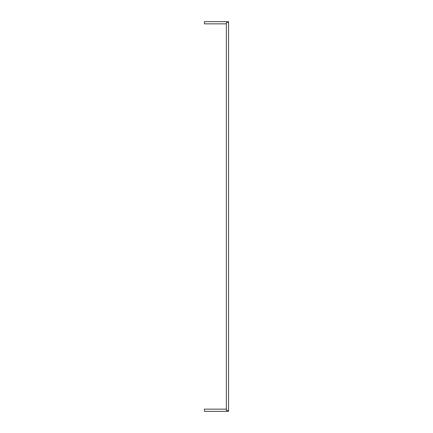 <?xml version="1.0" encoding="UTF-8"?>
<svg xmlns="http://www.w3.org/2000/svg" width="433" height="433" viewBox="0 0 433 433"><rect width="100%" height="100%" fill="white"/><g stroke="black" fill="none" stroke-linecap="round" stroke-linejoin="round"><path stroke-width="0.65" d="M228.57 22.527L226.372 22.527L226.372 410.473L228.57 410.473L228.57 21.65L204.43 21.65L204.43 23.842L226.372 23.842M228.57 410.473L228.57 411.35L204.43 411.35L204.43 409.158L226.372 409.158"/></g></svg>
